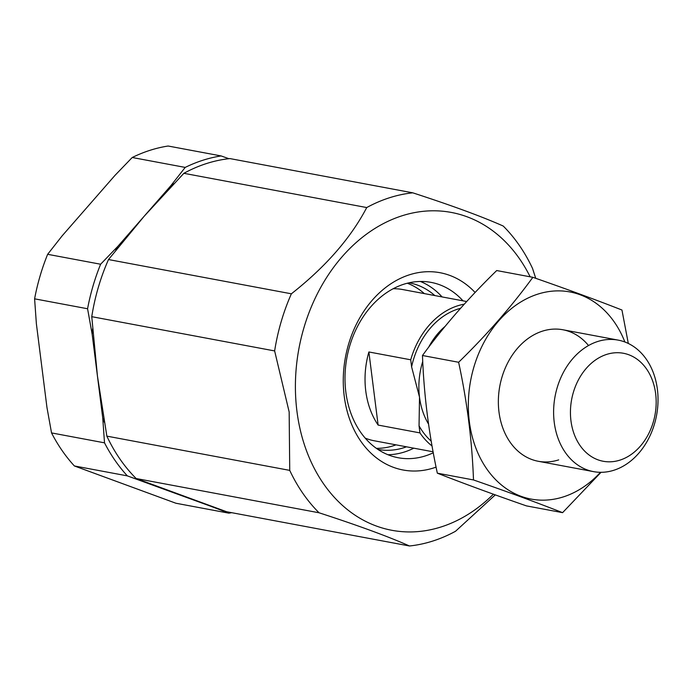 <?xml version="1.0" encoding="UTF-8"?>
<svg xmlns="http://www.w3.org/2000/svg" width="692" height="692" viewBox="0 0 692 692"><rect width="100%" height="100%" fill="white"/><g stroke="black" fill="none" stroke-linecap="round" stroke-linejoin="round"><path stroke-width="1.04" d="M319.038 512.772A178.406 137.665 -79.4 0 1 289.732 470.378L289.161 411.956L274.637 350.93L91.759 316.677L97.442 376.059L106.853 436.133A178.406 137.665 -79.4 0 0 136.16 478.527L226.613 511.734L409.482 545.979C388.584 536.655 358.439 525.583 319.038 512.772L136.16 478.527M91.759 316.677A178.406 137.665 -79.4 0 1 108.497 259.552L144.308 216.086L183.856 173.311A178.406 137.665 -79.4 0 1 229.9 158.58L412.778 192.826C452.075 205.602 482.22 216.674 503.222 226.042A178.406 137.665 -79.4 0 1 532.537 268.435L535.729 278.314M289.732 470.378L106.853 436.133M274.637 350.93A178.406 137.665 -79.4 0 1 291.375 293.806L108.497 259.552M495.29 494.875L455.535 531.257A178.406 137.665 -79.4 0 1 409.482 545.979M436.09 467.126A100.357 77.435 -79.4 0 1 344.218 396.109A100.357 77.435 -79.4 0 1 384.908 288.106A100.357 77.435 -79.4 0 1 475.11 292.491M493.387 494.192A161.686 124.759 -79.4 0 1 296.937 411.238A161.686 124.759 -79.4 0 1 378.827 226.111A161.686 124.759 -79.4 0 1 530.141 276.8M433.296 452.776A89.207 68.837 -79.4 0 1 398.194 457.741A89.207 68.837 -79.4 0 1 345.844 392.061A89.207 68.837 -79.4 0 1 431.038 282.379A89.207 68.837 -79.4 0 1 463.017 300.847M420.381 281.471A89.207 68.837 -79.4 0 1 442.101 296.929M413.781 448.182A89.207 68.837 -79.4 0 1 387.935 454.731M291.375 293.806C325.655 266.827 350.766 238.074 366.734 207.557L183.856 173.311M366.734 207.557A178.406 137.665 -79.4 0 1 412.778 192.826M432.059 445.994A76.942 59.365 -79.4 0 1 419.94 432.898L419.049 425.848L419.508 397.13L411.602 366.855L410.711 359.797A76.942 59.365 -79.4 0 1 464.263 304.177M433.114 451.798L374.234 440.769A76.942 59.365 -79.4 0 1 365.168 438.088M393.142 288.746A76.942 59.365 -79.4 0 1 402.554 289.524L466.676 301.53M419.94 432.898L378.117 425.07L368.879 351.968A76.942 59.365 100.6 0 0 378.117 425.07M410.711 359.797L368.879 351.968M655.653 393.722A54.936 42.385 -79.4 0 1 597.914 459.808A54.936 42.385 -79.4 0 1 586.349 368.274A54.936 42.385 -79.4 0 1 655.653 393.722M657.4 389.371A66.908 51.623 -79.4 0 1 593.502 471.624A66.908 51.623 -79.4 0 1 555.079 396.36A66.908 51.623 -79.4 0 1 618.138 340.109A66.908 51.623 -79.4 0 1 657.4 389.371M562.587 512.66L526.439 505.887C493.119 494.304 463.424 483.405 437.335 473.172C428.832 433.78 423.885 394.552 422.475 355.506C443.607 326.503 468.346 298.183 496.709 270.546L532.857 277.31C511.725 306.314 486.986 334.625 458.623 362.271C467.126 401.671 472.082 440.899 473.492 479.945C506.803 491.528 536.508 502.435 562.587 512.66L601.037 472.307M437.335 473.172L473.492 479.945M422.475 355.506L458.623 362.271M628.301 343.457L621.952 310.025C595.873 299.8 566.168 288.893 532.857 277.31M588.52 345.533A66.908 51.623 100.6 0 0 501.146 380.098A66.908 51.623 100.6 0 0 558.695 459.877M624.885 341.995A105.374 81.31 100.6 0 0 522.598 300.908A105.374 81.31 100.6 0 0 470.915 431.029A105.374 81.31 100.6 0 0 563.366 496.891A105.374 81.31 100.6 0 0 600.483 472.307M211.709 506.44A172.836 133.366 -79.4 0 1 211.233 506.432L127.354 475.88A181.2 139.819 -79.4 0 1 104.509 442.837L102.736 417.951L92.148 334.167L87.573 308.753A181.2 139.819 -79.4 0 1 100.617 264.232L117.882 246.326L170.734 185.837L185.205 167.412A181.2 139.819 -79.4 0 1 221.094 155.934L228.896 158.693M147.803 483.137A172.836 133.366 -79.4 0 1 147.37 482.791M104.397 422.397A172.836 133.366 -79.4 0 1 102.736 417.951M92.148 334.167A172.836 133.366 -79.4 0 1 92.633 328.743M115.763 250.322A172.836 133.366 -79.4 0 1 117.882 246.326M231.69 512.686A181.2 139.819 -79.4 0 1 228.879 513.161L211.233 506.432M87.573 308.753L34.6 298.832L36.373 323.718L46.961 407.502L51.537 432.915A181.2 139.819 -79.4 0 0 74.381 465.958L175.915 503.24L228.879 513.161M34.6 298.832A181.2 139.819 -79.4 0 1 47.644 254.31L62.116 235.885L114.967 175.396L132.233 157.499A181.2 139.819 -79.4 0 1 168.121 146.021L221.094 155.934M104.509 442.837L51.537 432.915M127.354 475.88L74.381 465.958M100.617 264.232L47.644 254.31M170.734 185.837A172.836 133.366 -79.4 0 1 173.796 183.769M185.205 167.412L132.233 157.499M409.093 282.803A84.744 65.394 -79.4 0 1 409.301 282.846A84.744 65.394 -79.4 0 1 434.81 295.562M406.481 446.816A84.744 65.394 -79.4 0 1 378.1 449.437A84.744 65.394 -79.4 0 1 377.893 449.402M407.277 283.236A84.744 65.394 -79.4 0 1 424.343 293.607M396.023 444.852A84.744 65.394 -79.4 0 1 376.362 448.338M428.547 424.101A66.908 51.623 -79.4 0 1 419.508 397.13A66.908 51.623 -79.4 0 1 422.734 361.475M431.22 441.159A73.594 56.787 -79.4 0 1 419.049 425.848M411.602 366.855A73.594 56.787 -79.4 0 1 460.561 308.295M428.582 347.323A66.908 51.623 -79.4 0 1 445.06 326.416M618.138 340.109L562.873 329.755M593.502 471.624L538.246 461.279"/></g></svg>
